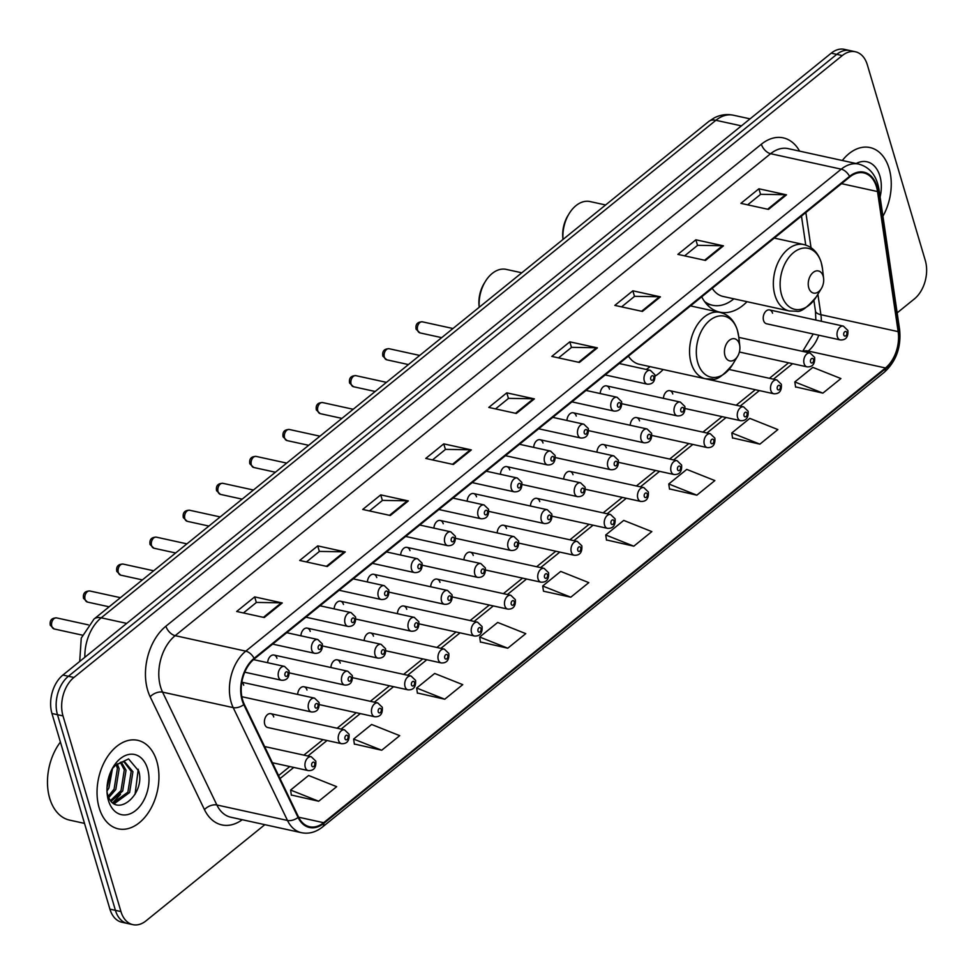 <?xml version="1.0" encoding="UTF-8"?>
<svg xmlns="http://www.w3.org/2000/svg" width="974" height="974" viewBox="0 0 974 974"><rect width="100%" height="100%" fill="white"/><g stroke="black" fill="none" stroke-linecap="round" stroke-linejoin="round"><path stroke-width="1.46" d="M701.706 296.814A50.039 33.226 102.4 0 0 719.737 312.143A50.039 33.226 102.4 0 0 746.985 301.697M655.1 376.11A50.039 33.226 102.4 0 0 663.184 369.511M273.731 716.949A7.086 4.7 102.4 0 0 270.748 713.674A7.086 4.7 102.4 0 0 265.719 716.742A7.086 4.7 102.4 0 0 264.721 724.23A7.086 4.7 102.4 0 0 267.716 727.505L341.509 743.686A7.086 4.7 -77.6 0 1 338.526 740.41A7.086 4.7 -77.6 0 1 339.512 732.911A7.086 4.7 -77.6 0 1 344.54 729.855L349.045 734.213C349.544 740.8 347.024 743.966 341.509 743.686M699.868 377.559A7.086 4.7 102.4 0 0 700.026 377.595L773.819 393.764A7.086 4.7 -77.6 0 1 770.836 390.501A7.086 4.7 -77.6 0 1 771.822 383.001A7.086 4.7 -77.6 0 1 776.85 379.933L781.355 384.292C781.854 390.891 779.334 394.044 773.819 393.764M772.552 313.202A7.086 4.7 102.4 0 0 769.557 309.927A7.086 4.7 102.4 0 0 764.529 312.995A7.086 4.7 102.4 0 0 763.543 320.483A7.086 4.7 102.4 0 0 766.526 323.758L840.331 339.938A7.086 4.7 -77.6 0 1 837.336 336.663A7.086 4.7 -77.6 0 1 838.334 329.163A7.086 4.7 -77.6 0 1 843.362 326.107L847.867 330.466C848.354 337.053 845.846 340.218 840.331 339.938M306.98 690.03A7.086 4.7 102.4 0 0 303.998 686.755A7.086 4.7 102.4 0 0 297.654 694.438M340.243 663.111A7.086 4.7 102.4 0 0 337.248 659.836A7.086 4.7 102.4 0 0 330.904 667.519M373.492 636.192A7.086 4.7 102.4 0 0 370.51 632.93A7.086 4.7 102.4 0 0 364.166 640.6M406.742 609.286A7.086 4.7 102.4 0 0 403.76 606.011A7.086 4.7 102.4 0 0 397.416 613.681M440.005 582.367A7.086 4.7 102.4 0 0 437.022 579.092A7.086 4.7 102.4 0 0 430.678 586.762M473.254 555.448A7.086 4.7 102.4 0 0 470.272 552.173A7.086 4.7 102.4 0 0 463.928 559.855M506.517 528.529A7.086 4.7 102.4 0 0 503.521 525.254A7.086 4.7 102.4 0 0 497.178 532.936M539.766 501.61A7.086 4.7 102.4 0 0 536.784 498.347A7.086 4.7 102.4 0 0 530.44 506.017M573.016 474.703A7.086 4.7 102.4 0 0 570.034 471.428A7.086 4.7 102.4 0 0 563.69 479.098M606.278 447.784A7.086 4.7 102.4 0 0 603.296 444.509A7.086 4.7 102.4 0 0 596.952 452.179M639.528 420.865A7.086 4.7 102.4 0 0 636.546 417.59A7.086 4.7 102.4 0 0 630.202 425.273M672.791 393.946A7.086 4.7 102.4 0 0 669.795 390.671A7.086 4.7 102.4 0 0 663.452 398.354M739.29 340.121A7.086 4.7 102.4 0 0 739.023 339.354M276.969 658.314A7.086 4.7 102.4 0 0 273.986 655.039A7.086 4.7 102.4 0 0 267.643 662.722M310.231 631.396A7.086 4.7 102.4 0 0 307.248 628.12A7.086 4.7 102.4 0 0 300.905 635.803M343.481 604.477A7.086 4.7 102.4 0 0 340.498 601.202A7.086 4.7 102.4 0 0 334.155 608.884M376.743 577.57A7.086 4.7 102.4 0 0 373.748 574.295A7.086 4.7 102.4 0 0 367.405 581.965M409.993 550.651A7.086 4.7 102.4 0 0 407.01 547.376A7.086 4.7 102.4 0 0 400.667 555.046M443.243 523.732A7.086 4.7 102.4 0 0 440.26 520.457A7.086 4.7 102.4 0 0 433.917 528.139M476.505 496.813A7.086 4.7 102.4 0 0 473.522 493.538A7.086 4.7 102.4 0 0 467.179 501.22M509.755 469.894A7.086 4.7 102.4 0 0 506.772 466.619A7.086 4.7 102.4 0 0 500.429 474.301M543.017 442.987A7.086 4.7 102.4 0 0 540.022 439.712A7.086 4.7 102.4 0 0 533.679 447.383M576.267 416.068A7.086 4.7 102.4 0 0 573.284 412.793A7.086 4.7 102.4 0 0 566.941 420.464M609.517 389.15A7.086 4.7 102.4 0 0 606.534 385.874A7.086 4.7 102.4 0 0 600.191 393.557M243.719 685.233A7.086 4.7 102.4 0 0 241.796 682.397M897.151 312.873L914.355 298.945A28.331 18.81 102.4 0 0 925.3 260.508L867.347 64.856A28.331 18.81 102.4 0 0 855.403 51.768L844.361 49.345A28.331 18.81 102.4 0 0 831.236 53.156L62.896 675.055A28.331 18.81 102.4 0 0 51.951 713.492L109.916 909.144A28.331 18.81 102.4 0 0 121.86 922.232L127.375 923.449A28.331 18.81 102.4 0 1 115.431 910.349A28.331 18.81 102.4 0 0 127.375 923.449L132.89 924.655A28.331 18.81 102.4 0 0 146.027 920.844L264.843 824.674M855.403 51.768A28.331 18.81 102.4 0 0 842.266 55.579L73.927 677.466A28.331 18.81 102.4 0 0 62.993 715.902L57.478 714.697L115.431 910.349L57.478 714.697A28.331 18.81 102.4 0 1 68.411 676.26A28.331 18.81 102.4 0 0 57.478 714.697L51.951 713.492M842.266 55.579L836.751 54.361L68.411 676.26L836.751 54.361A28.331 18.81 102.4 0 1 849.888 50.551A28.331 18.81 102.4 0 0 836.751 54.361L831.236 53.156M99.178 807.909A45.315 30.084 102.4 0 0 118.28 828.85A45.315 30.084 102.4 0 0 150.471 809.224A45.315 30.084 102.4 0 0 156.802 761.266A45.315 30.084 102.4 0 0 137.687 740.313A45.315 30.084 102.4 0 0 105.509 759.939A45.315 30.084 102.4 0 0 99.178 807.909A45.315 30.084 102.4 0 0 118.28 828.85A45.315 30.084 102.4 0 0 150.471 809.224A45.315 30.084 102.4 0 0 156.802 761.266A45.315 30.084 102.4 0 0 137.687 740.313A45.315 30.084 102.4 0 0 105.509 759.939A45.315 30.084 102.4 0 0 99.178 807.909M882.919 216.24A45.315 30.084 102.4 0 0 889.116 168.514A45.315 30.084 102.4 0 0 870.013 147.561A45.315 30.084 102.4 0 0 842.315 160.491A45.315 30.084 102.4 0 1 870.013 147.561A45.315 30.084 102.4 0 1 889.116 168.514A45.315 30.084 102.4 0 1 882.919 216.24M242.623 699.953A30.218 20.064 -77.6 0 1 254.287 658.96L849.754 176.988A30.218 20.064 -77.6 0 1 863.755 172.922A30.218 20.064 -77.6 0 1 877.513 191.549L898.15 331.623A30.218 20.064 -77.6 0 1 885.463 367.965L323.648 822.701A30.218 20.064 -77.6 0 1 309.647 826.756A30.218 20.064 -77.6 0 1 298.507 816.979L244.218 704.141A30.218 20.064 -77.6 0 1 242.623 699.953M242.136 700.343A30.973 20.564 102.4 0 0 243.78 704.628L298.068 817.466A30.973 20.564 102.4 0 0 323.843 823.334L885.646 368.61A30.973 20.564 102.4 0 0 898.649 331.355L878.024 191.269A30.973 20.564 102.4 0 0 849.559 176.355L254.104 658.327A30.973 20.564 102.4 0 0 242.136 700.343M747.642 204.844L760.67 194.301L785.555 194.715A7.549 4.346 51 0 1 786.493 194.837L758.904 188.786L740.897 203.359L768.486 209.41L786.493 194.837M760.56 194.386L758.904 188.786M684.612 255.858L697.64 245.314L722.525 245.74A7.549 4.346 51 0 1 723.463 245.85L695.874 239.799L677.867 254.372L705.456 260.423L723.463 245.85M697.53 245.399L695.874 239.799M621.582 306.871L634.61 296.327L659.508 296.753A7.549 4.346 51 0 1 660.433 296.863L632.844 290.812L614.837 305.398L642.426 311.437L660.433 296.863M634.5 296.413L632.844 290.812M558.552 357.884L571.58 347.341L596.478 347.767A7.549 4.346 51 0 1 597.403 347.876L569.814 341.837L551.808 356.411L579.396 362.45L597.403 347.876M571.47 347.426L569.814 341.837M243.415 612.963L256.442 602.419L281.34 602.845A7.549 4.346 51 0 1 282.265 602.955L254.677 596.904L236.67 611.477L264.258 617.528L282.265 602.955M256.332 602.504L254.677 596.904M306.445 561.949L319.472 551.406L344.37 551.832A7.549 4.346 51 0 1 345.295 551.941L317.707 545.89L299.7 560.464L327.288 566.515L345.295 551.941M319.362 551.491L317.707 545.89M369.475 510.936L382.502 500.392L407.388 500.806A7.549 4.346 51 0 1 408.325 500.928L380.737 494.877L362.73 509.451L390.318 515.502L408.325 500.928M382.392 500.478L380.737 494.877M432.505 459.923L445.532 449.379L470.418 449.793A7.549 4.346 51 0 1 471.355 449.915L443.767 443.864L425.76 458.437L453.336 464.488L471.355 449.915M445.422 449.464L443.767 443.864M495.535 408.897L508.55 398.366L533.448 398.78A7.549 4.346 51 0 1 534.373 398.89L506.784 392.851L488.778 407.424L516.366 413.475L534.373 398.89M508.452 398.451L506.784 392.851M62.993 715.902L120.946 911.567A28.331 18.81 102.4 0 0 132.89 924.655M669.491 488.924L696.848 495.169L714.855 480.584L686.767 469.395L668.761 483.968L669.54 489.179M732.521 437.91L759.878 444.144L777.885 429.571L749.797 418.382L731.791 432.955L732.558 438.166M795.551 386.897L822.896 393.131L840.915 378.557L812.827 367.368L794.821 381.942L795.588 387.153M480.413 641.976L507.758 648.209L525.765 633.636L497.69 622.447L479.683 637.02L480.45 642.219M417.383 692.989L444.741 699.222L462.747 684.649L434.66 673.46L416.653 688.034L417.42 693.232M354.353 744.002L381.711 750.236L399.717 735.662L371.63 724.473L353.623 739.047L354.39 744.258M291.336 795.015L318.681 801.249L336.687 786.675L308.6 775.487L290.593 790.06L291.372 795.271M606.473 539.937L633.818 546.183L651.825 531.609L623.737 520.408L605.731 534.982L606.51 540.193M570.788 597.196L588.795 582.622L560.72 571.421L542.701 586.007L543.48 591.206L570.788 597.196L542.701 586.007M507.758 648.209L479.683 637.02M444.741 699.222L416.653 688.034M381.711 750.236L353.623 739.047M318.681 801.249L290.593 790.06M633.818 546.183L605.731 534.982M696.848 495.169L668.761 483.968M759.878 444.144L731.791 432.955M822.896 393.131L794.821 381.942M60.425 742.054A47.215 31.338 102.4 0 0 49.698 798.29A47.215 31.338 102.4 0 0 69.592 820.12L84.507 823.383M112.509 768.449L108.918 787.99L106.97 791.022M111.121 770.933L107.006 787.954M117.257 763.896L119.145 768.681L115.821 789.5L108.845 797.499M116.174 764.736L117.416 768.303L114.092 789.123L108.284 796.245M121.275 762.07L126.036 770.203L122.712 791.01L111.304 801.2M120.313 762.338L124.307 769.825L120.995 790.632L110.671 800.445M112.205 768.766L115.76 765.089L122.687 761.887L124.903 762.058L132.927 771.712L129.615 792.519L114.895 803.246L113.495 803.185M124.039 761.911L131.21 771.335L127.886 792.142L113.069 802.88M115.76 765.089A21.343 14.172 102.4 0 0 112.047 769.07M107.018 792.008A21.343 14.172 102.4 0 0 107.517 794.054C114.482 820.376 145.942 794.93 138.746 771.031L128.58 758.916L114.226 765.747M108.406 800.421A30.791 20.442 102.4 0 0 135.666 810.514A30.791 20.442 102.4 0 0 147.561 768.742A30.791 20.442 102.4 0 0 113.288 766.855A30.791 20.442 102.4 0 0 107.225 794.541A30.791 20.442 102.4 0 0 108.406 800.421M138.259 769.265L135.045 794.358M120.508 794.382L112.838 802.686M521.808 272.793L506.212 269.384A30.218 20.064 102.4 0 0 485.332 281.498L484.127 283.458A25.494 16.923 102.4 0 0 479.111 306.372L479.208 307.273M485.332 281.498A30.218 20.064 102.4 0 0 479.232 307.26M739.376 344.005A11.335 7.524 102.4 0 0 729.343 340.291A11.335 7.524 102.4 0 0 724.973 355.668A11.335 7.524 102.4 0 0 737.574 356.362A11.335 7.524 102.4 0 0 739.814 346.172A11.335 7.524 102.4 0 0 739.376 344.005M646.249 369.438A44.853 29.78 102.4 0 0 650.072 366.638M628.425 356.131A33.993 22.572 102.4 0 0 639.37 364.3L705.48 378.789L712.664 379.069C716.767 380.31 723.39 375.489 732.545 364.629A31.229 20.734 102.4 0 1 697.786 362.718A31.229 20.734 102.4 0 1 709.851 320.349A31.229 20.734 102.4 0 1 737.488 330.588A31.229 20.734 102.4 0 1 738.694 336.554L737.415 330.271C734.347 320.531 728.552 314.565 720.042 312.386A33.993 22.572 102.4 0 0 695.899 327.106A33.993 22.572 102.4 0 0 691.15 363.071A33.993 22.572 102.4 0 0 705.48 378.789M569.12 213.671L567.927 215.631A25.494 16.923 102.4 0 0 562.899 238.557L563.009 239.446A30.218 20.064 102.4 0 1 569.12 213.671A30.218 20.064 102.4 0 1 590.013 201.557L605.609 204.966M823.176 276.178A11.335 7.524 102.4 0 0 813.144 272.464A11.335 7.524 102.4 0 0 808.761 287.841A11.335 7.524 102.4 0 0 821.374 288.535A11.335 7.524 102.4 0 0 823.602 278.345A11.335 7.524 102.4 0 0 823.176 276.178M706.016 303.413A44.853 29.78 102.4 0 0 709.803 304.655L712.566 305.264A44.853 29.78 102.4 0 0 733.872 298.811M704.592 301.563A44.853 29.78 102.4 0 0 712.566 305.264M712.225 288.304A33.993 22.572 102.4 0 0 723.171 296.473L789.281 310.962L796.452 311.242C800.555 312.484 807.19 307.674 816.334 296.802A31.229 20.734 102.4 0 1 781.586 294.891A31.229 20.734 102.4 0 1 793.64 252.522A31.229 20.734 102.4 0 1 821.289 262.761A31.229 20.734 102.4 0 1 822.494 268.739L821.216 262.444C818.148 252.704 812.353 246.739 803.83 244.559A33.993 22.572 102.4 0 0 779.699 259.279A33.993 22.572 102.4 0 0 774.951 295.244A33.993 22.572 102.4 0 0 789.281 310.962M880.094 197.004A30.791 20.442 102.4 0 0 879.875 175.99A30.791 20.442 102.4 0 0 856.17 163.535M741.384 125.877L715.878 120.289A18.883 10.86 -129 0 0 708.707 121.519L714.234 117.891C720.37 114.737 726.75 113.848 733.385 115.212A37.767 25.081 102.4 0 0 715.878 120.289L101.211 617.808A37.767 25.081 102.4 0 0 84.848 657.28M126.717 623.397L101.211 617.808A18.883 10.86 -129 0 0 94.04 619.038L708.707 121.519M109.916 909.144L120.946 911.567M62.896 675.055L73.927 677.466M242.258 819.718A47.215 31.338 -77.6 0 1 204.467 809.638L150.179 696.8A47.215 31.338 -77.6 0 1 165.909 626.197L761.364 144.225A9.448 5.43 -129 0 0 770.617 153.697L175.162 635.657A37.767 25.081 102.4 0 0 160.576 686.914A37.767 25.081 102.4 0 0 162.573 692.137L216.861 804.974A37.767 25.081 102.4 0 0 230.777 817.21L301.404 832.685A37.767 25.081 -77.6 0 1 287.488 820.461A9.448 5.381 -25.7 0 0 298.068 817.466M761.364 144.225A47.215 31.338 -77.6 0 1 799.605 151.128M788.124 148.62A37.767 25.081 102.4 0 0 770.617 153.697L841.244 169.172A37.767 25.081 -77.6 0 1 858.751 164.095L788.124 148.62M204.467 809.638A9.448 5.381 154.3 0 1 216.861 804.974L287.488 820.461L233.2 707.623A37.767 25.081 -77.6 0 1 231.191 702.388A37.767 25.081 -77.6 0 1 245.777 651.143A9.448 5.43 51 0 1 254.104 658.327M243.78 704.628A9.448 5.381 -25.7 0 1 233.2 707.623L162.573 692.137A9.448 5.381 154.3 0 0 150.179 696.8M301.404 832.685C308.831 834.158 315.856 832.259 322.504 826.999A9.448 5.43 -129 0 0 323.843 823.334M885.646 368.61A9.448 5.43 51 0 1 884.307 372.263C896.25 361.293 901.352 347.024 899.599 329.48L878.974 189.394C876.6 175.612 869.867 167.187 858.751 164.095M898.649 331.355A9.448 3.494 -8.4 0 0 899.599 329.48M878.024 191.269A9.448 3.494 -8.4 0 0 878.974 189.394M849.559 176.355A9.448 5.43 -129 0 0 841.244 169.172L245.777 651.143L175.162 635.657A9.448 5.43 -129 0 1 165.909 626.197M885.463 367.965L808.213 351.042A30.218 20.064 102.4 0 0 818.757 335.214M821.301 321.262A30.218 20.064 102.4 0 0 820.899 314.699L817.892 294.258M898.15 331.623L820.899 314.699A16.996 6.294 171.6 0 1 815.457 311.047L813.887 300.357M877.513 191.549L841.512 183.66M811.025 247.664L805.851 212.515M323.648 822.701L298.616 817.21M280.025 778.555L293.771 767.427M307.869 756.019L327.033 740.508M341.131 729.1L360.283 713.589M374.381 702.181L393.545 686.682M407.631 675.274L426.795 659.763M440.893 648.355L460.045 632.844M474.143 621.436L493.307 605.925M507.393 594.517L526.557 579.006M540.655 567.598L559.807 552.1M573.905 540.692L593.069 525.181M607.167 513.773L626.319 498.262M640.417 486.854L659.581 471.343M673.667 459.935L692.831 444.424M706.929 433.016L726.08 417.517M740.179 406.109L759.343 390.598M773.441 379.19L792.592 363.679M806.691 352.271L808.213 351.042A16.996 9.777 -129 0 0 802.88 351.431M533.448 398.78L515.526 413.28M470.418 449.793L452.496 464.306M407.388 500.806L389.478 515.319M344.37 551.832L326.448 566.332M281.34 602.845L263.418 617.346M596.478 347.767L578.556 362.267M659.508 296.753L641.586 311.254M722.525 245.74L704.616 260.241M785.555 194.715L767.634 209.227M706.807 304.326A45.267 30.06 102.4 0 0 708.67 304.448L706.881 304.412M51.805 626.355A5.661 3.762 102.4 0 0 54.191 628.973L50.283 625.271C49.54 620.353 51.659 617.906 56.626 617.906A5.661 3.762 102.4 0 0 52.596 620.365A5.661 3.762 102.4 0 0 51.805 626.355M244.754 672.194L281.486 680.254A7.086 4.7 -77.6 0 1 278.503 676.979A7.086 4.7 -77.6 0 1 279.489 669.479A7.086 4.7 -77.6 0 1 284.518 666.411L253.508 659.617M284.956 675.299A2.362 1.571 102.4 0 0 287.038 676.078A2.362 1.571 102.4 0 0 287.951 672.876A2.362 1.571 102.4 0 0 285.869 672.097A2.362 1.571 102.4 0 0 284.956 675.299M85.067 599.436A5.661 3.762 102.4 0 0 87.453 602.066L83.533 598.353C82.802 593.434 84.908 590.987 89.876 590.999A5.661 3.762 102.4 0 0 85.858 593.446A5.661 3.762 102.4 0 0 85.067 599.436M272.635 644.106L314.748 653.335A7.086 4.7 -77.6 0 1 311.753 650.06A7.086 4.7 -77.6 0 1 312.751 642.56A7.086 4.7 -77.6 0 1 317.78 639.504L286.733 632.698M318.206 648.392A2.362 1.571 102.4 0 0 320.3 649.159A2.362 1.571 102.4 0 0 321.213 645.957A2.362 1.571 102.4 0 0 319.119 645.178A2.362 1.571 102.4 0 0 318.206 648.392M118.317 572.529A5.661 3.762 102.4 0 0 120.703 575.147L116.795 571.434C116.052 566.515 118.171 564.068 123.126 564.08A5.661 3.762 102.4 0 0 119.108 566.527A5.661 3.762 102.4 0 0 118.317 572.529M305.897 617.187L347.998 626.416A7.086 4.7 -77.6 0 1 345.015 623.141A7.086 4.7 -77.6 0 1 346.001 615.653A7.086 4.7 -77.6 0 1 351.03 612.585L319.983 605.779M351.468 621.473A2.362 1.571 102.4 0 0 353.55 622.24A2.362 1.571 102.4 0 0 354.463 619.038A2.362 1.571 102.4 0 0 352.369 618.271A2.362 1.571 102.4 0 0 351.468 621.473M151.567 545.61A5.661 3.762 102.4 0 0 153.965 548.228L150.045 544.515C149.314 539.608 151.42 537.149 156.388 537.161A5.661 3.762 102.4 0 0 152.358 539.608A5.661 3.762 102.4 0 0 151.567 545.61M339.147 590.268L381.248 599.497A7.086 4.7 -77.6 0 1 378.265 596.222A7.086 4.7 -77.6 0 1 379.251 588.734A7.086 4.7 -77.6 0 1 384.292 585.666L353.245 578.86M384.718 594.554A2.362 1.571 102.4 0 0 386.812 595.333A2.362 1.571 102.4 0 0 387.713 592.119A2.362 1.571 102.4 0 0 385.631 591.352A2.362 1.571 102.4 0 0 384.718 594.554M184.829 518.692A5.661 3.762 102.4 0 0 187.215 521.309L183.307 517.608C182.564 512.689 184.683 510.23 189.638 510.242A5.661 3.762 102.4 0 0 185.62 512.701A5.661 3.762 102.4 0 0 184.829 518.692M372.397 563.349L414.51 572.578A7.086 4.7 -77.6 0 1 411.527 569.315A7.086 4.7 -77.6 0 1 412.513 561.815A7.086 4.7 -77.6 0 1 417.542 558.747L386.495 551.941M417.968 567.635A2.362 1.571 102.4 0 0 420.062 568.414A2.362 1.571 102.4 0 0 420.975 565.212A2.362 1.571 102.4 0 0 418.881 564.433A2.362 1.571 102.4 0 0 417.968 567.635M218.079 491.773A5.661 3.762 102.4 0 0 220.465 494.39L216.557 490.689C215.814 485.77 217.933 483.323 222.9 483.323A5.661 3.762 102.4 0 0 218.87 485.783A5.661 3.762 102.4 0 0 218.079 491.773M405.659 536.443L447.76 545.671A7.086 4.7 -77.6 0 1 444.777 542.396A7.086 4.7 -77.6 0 1 445.763 534.896A7.086 4.7 -77.6 0 1 450.792 531.828L419.757 525.023M451.23 540.716A2.362 1.571 102.4 0 0 453.312 541.495A2.362 1.571 102.4 0 0 454.225 538.293A2.362 1.571 102.4 0 0 452.143 537.514A2.362 1.571 102.4 0 0 451.23 540.716M251.341 464.854A5.661 3.762 102.4 0 0 253.727 467.483L249.807 463.77C249.076 458.851 251.182 456.404 256.15 456.416A5.661 3.762 102.4 0 0 252.132 458.864A5.661 3.762 102.4 0 0 251.341 464.854M438.909 509.524L481.022 518.752A7.086 4.7 -77.6 0 1 478.027 515.477A7.086 4.7 -77.6 0 1 479.025 507.978A7.086 4.7 -77.6 0 1 484.054 504.922L453.007 498.116M484.48 513.809A2.362 1.571 102.4 0 0 486.574 514.576A2.362 1.571 102.4 0 0 487.487 511.374A2.362 1.571 102.4 0 0 485.393 510.595A2.362 1.571 102.4 0 0 484.48 513.809M284.591 437.947A5.661 3.762 102.4 0 0 286.977 440.565L283.069 436.851C282.326 431.932 284.445 429.485 289.4 429.497A5.661 3.762 102.4 0 0 285.382 431.945A5.661 3.762 102.4 0 0 284.591 437.947M472.171 482.605L514.272 491.833A7.086 4.7 -77.6 0 1 511.289 488.558A7.086 4.7 -77.6 0 1 512.275 481.071A7.086 4.7 -77.6 0 1 517.304 478.003L486.257 471.197M517.73 486.89A2.362 1.571 102.4 0 0 519.824 487.657A2.362 1.571 102.4 0 0 520.737 484.455A2.362 1.571 102.4 0 0 518.643 483.688A2.362 1.571 102.4 0 0 517.73 486.89M317.841 411.028A5.661 3.762 102.4 0 0 320.239 413.646L316.319 409.932C315.588 405.026 317.694 402.566 322.662 402.579A5.661 3.762 102.4 0 0 318.632 405.026A5.661 3.762 102.4 0 0 317.841 411.028M505.421 455.686L547.522 464.915A7.086 4.7 -77.6 0 1 544.539 461.639A7.086 4.7 -77.6 0 1 545.525 454.152A7.086 4.7 -77.6 0 1 550.553 451.084L519.519 444.278M550.992 459.972A2.362 1.571 102.4 0 0 553.086 460.751A2.362 1.571 102.4 0 0 553.987 457.537A2.362 1.571 102.4 0 0 551.905 456.769A2.362 1.571 102.4 0 0 550.992 459.972M351.103 384.109A5.661 3.762 102.4 0 0 353.489 386.727L349.569 383.026C348.838 378.107 350.944 375.647 355.912 375.66A5.661 3.762 102.4 0 0 351.894 378.119A5.661 3.762 102.4 0 0 351.103 384.109M538.671 428.767L580.784 437.996A7.086 4.7 -77.6 0 1 577.801 434.733A7.086 4.7 -77.6 0 1 578.787 427.233A7.086 4.7 -77.6 0 1 583.816 424.165L552.769 417.359M584.242 433.053A2.362 1.571 102.4 0 0 586.336 433.832A2.362 1.571 102.4 0 0 587.249 430.63A2.362 1.571 102.4 0 0 585.155 429.851A2.362 1.571 102.4 0 0 584.242 433.053M384.353 357.19A5.661 3.762 102.4 0 0 386.739 359.808L382.831 356.107C382.088 351.188 384.206 348.741 389.174 348.741A5.661 3.762 102.4 0 0 385.144 351.2A5.661 3.762 102.4 0 0 384.353 357.19M571.933 401.86L614.034 411.089A7.086 4.7 -77.6 0 1 611.051 407.814A7.086 4.7 -77.6 0 1 612.037 400.314A7.086 4.7 -77.6 0 1 617.066 397.246L586.031 390.44M617.504 406.134A2.362 1.571 102.4 0 0 619.586 406.913A2.362 1.571 102.4 0 0 620.499 403.711A2.362 1.571 102.4 0 0 618.417 402.932A2.362 1.571 102.4 0 0 617.504 406.134M417.603 330.271A5.661 3.762 102.4 0 0 420.001 332.901L416.081 329.188C415.35 324.269 417.456 321.822 422.424 321.834A5.661 3.762 102.4 0 0 418.406 324.281A5.661 3.762 102.4 0 0 417.603 330.271M605.183 374.941L647.296 384.17A7.086 4.7 -77.6 0 1 644.301 380.895A7.086 4.7 -77.6 0 1 645.299 373.395A7.086 4.7 -77.6 0 1 650.328 370.339L619.281 363.533M650.754 379.227A2.362 1.571 102.4 0 0 652.848 379.994A2.362 1.571 102.4 0 0 653.761 376.792A2.362 1.571 102.4 0 0 651.667 376.013A2.362 1.571 102.4 0 0 650.754 379.227M308.514 708.695A7.086 4.7 -77.6 0 1 309.501 701.195A7.086 4.7 -77.6 0 1 314.529 698.127L319.046 702.498C319.533 709.084 317.013 712.25 311.497 711.97A7.086 4.7 -77.6 0 1 308.514 708.695M317.962 704.592A2.362 1.571 102.4 0 0 315.868 703.812A2.362 1.571 102.4 0 0 314.967 707.014A2.362 1.571 102.4 0 0 317.049 707.794A2.362 1.571 102.4 0 0 317.962 704.592M341.764 681.776A7.086 4.7 -77.6 0 1 342.751 674.288A7.086 4.7 -77.6 0 1 347.791 671.22L352.296 675.579C352.783 682.177 350.275 685.331 344.747 685.051A7.086 4.7 -77.6 0 1 341.764 681.776M351.212 677.673A2.362 1.571 102.4 0 0 349.13 676.906A2.362 1.571 102.4 0 0 348.217 680.108A2.362 1.571 102.4 0 0 350.311 680.875A2.362 1.571 102.4 0 0 351.212 677.673M375.027 654.857A7.086 4.7 -77.6 0 1 376.013 647.369A7.086 4.7 -77.6 0 1 381.041 644.301L385.546 648.66C386.045 655.259 383.525 658.412 378.009 658.132A7.086 4.7 -77.6 0 1 375.027 654.857M384.474 650.754A2.362 1.571 102.4 0 0 382.38 649.987A2.362 1.571 102.4 0 0 381.467 653.189A2.362 1.571 102.4 0 0 383.561 653.956A2.362 1.571 102.4 0 0 384.474 650.754M408.276 627.95A7.086 4.7 -77.6 0 1 409.263 620.45A7.086 4.7 -77.6 0 1 414.291 617.382L418.808 621.741C419.295 628.34 416.775 631.493 411.259 631.213A7.086 4.7 -77.6 0 1 408.276 627.95M417.724 623.847A2.362 1.571 102.4 0 0 415.642 623.068A2.362 1.571 102.4 0 0 414.729 626.27A2.362 1.571 102.4 0 0 416.811 627.049A2.362 1.571 102.4 0 0 417.724 623.847M441.526 601.031A7.086 4.7 -77.6 0 1 442.525 593.531A7.086 4.7 -77.6 0 1 447.553 590.463L452.058 594.834C452.545 601.421 450.037 604.586 444.521 604.306A7.086 4.7 -77.6 0 1 441.526 601.031M450.986 596.928A2.362 1.571 102.4 0 0 448.892 596.149A2.362 1.571 102.4 0 0 447.979 599.351A2.362 1.571 102.4 0 0 450.073 600.13A2.362 1.571 102.4 0 0 450.986 596.928M474.788 574.112A7.086 4.7 -77.6 0 1 475.775 566.612A7.086 4.7 -77.6 0 1 480.803 563.544L485.32 567.915C485.807 574.502 483.287 577.667 477.771 577.387A7.086 4.7 -77.6 0 1 474.788 574.112M484.236 570.009A2.362 1.571 102.4 0 0 482.142 569.23A2.362 1.571 102.4 0 0 481.241 572.432A2.362 1.571 102.4 0 0 483.323 573.211A2.362 1.571 102.4 0 0 484.236 570.009M508.038 547.193A7.086 4.7 -77.6 0 1 509.025 539.706A7.086 4.7 -77.6 0 1 514.053 536.637L518.57 540.996C519.057 547.595 516.549 550.748 511.021 550.468A7.086 4.7 -77.6 0 1 508.038 547.193M517.486 543.09A2.362 1.571 102.4 0 0 515.404 542.323A2.362 1.571 102.4 0 0 514.491 545.525A2.362 1.571 102.4 0 0 516.585 546.292A2.362 1.571 102.4 0 0 517.486 543.09M541.301 520.274A7.086 4.7 -77.6 0 1 542.287 512.787A7.086 4.7 -77.6 0 1 547.315 509.719L551.82 514.077C552.307 520.676 549.799 523.829 544.283 523.549A7.086 4.7 -77.6 0 1 541.301 520.274M550.748 516.171A2.362 1.571 102.4 0 0 548.654 515.404A2.362 1.571 102.4 0 0 547.741 518.606A2.362 1.571 102.4 0 0 549.835 519.373A2.362 1.571 102.4 0 0 550.748 516.171M574.55 493.368A7.086 4.7 -77.6 0 1 575.537 485.868A7.086 4.7 -77.6 0 1 580.565 482.8L585.082 487.158C585.569 493.757 583.049 496.91 577.533 496.63A7.086 4.7 -77.6 0 1 574.55 493.368M583.998 489.265A2.362 1.571 102.4 0 0 581.916 488.485A2.362 1.571 102.4 0 0 581.003 491.687A2.362 1.571 102.4 0 0 583.085 492.467A2.362 1.571 102.4 0 0 583.998 489.265M607.8 466.449A7.086 4.7 -77.6 0 1 608.799 458.949A7.086 4.7 -77.6 0 1 613.827 455.881L618.332 460.252C618.819 466.838 616.311 470.004 610.795 469.724A7.086 4.7 -77.6 0 1 607.8 466.449M617.26 462.346A2.362 1.571 102.4 0 0 615.166 461.566A2.362 1.571 102.4 0 0 614.253 464.768A2.362 1.571 102.4 0 0 616.347 465.548A2.362 1.571 102.4 0 0 617.26 462.346M641.062 439.53A7.086 4.7 -77.6 0 1 642.049 432.03A7.086 4.7 -77.6 0 1 647.077 428.962L651.594 433.333C652.081 439.919 649.561 443.085 644.045 442.805A7.086 4.7 -77.6 0 1 641.062 439.53M650.51 435.427A2.362 1.571 102.4 0 0 648.416 434.648A2.362 1.571 102.4 0 0 647.503 437.85A2.362 1.571 102.4 0 0 649.597 438.629A2.362 1.571 102.4 0 0 650.51 435.427M674.312 412.611A7.086 4.7 -77.6 0 1 675.299 405.123A7.086 4.7 -77.6 0 1 680.327 402.055L684.844 406.414C685.331 413.013 682.823 416.166 677.295 415.886A7.086 4.7 -77.6 0 1 674.312 412.611M683.76 408.508A2.362 1.571 102.4 0 0 681.678 407.741A2.362 1.571 102.4 0 0 680.765 410.943A2.362 1.571 102.4 0 0 682.847 411.71A2.362 1.571 102.4 0 0 683.76 408.508M305.264 767.329A7.086 4.7 -77.6 0 1 306.25 759.83A7.086 4.7 -77.6 0 1 311.29 756.761L315.795 761.132C316.282 767.719 313.774 770.884 308.247 770.604A7.086 4.7 -77.6 0 1 305.264 767.329M314.724 763.226A2.362 1.571 102.4 0 0 312.63 762.447A2.362 1.571 102.4 0 0 311.717 765.649A2.362 1.571 102.4 0 0 313.811 766.428A2.362 1.571 102.4 0 0 314.724 763.226M347.974 736.307A2.362 1.571 102.4 0 0 345.88 735.54A2.362 1.571 102.4 0 0 344.966 738.742A2.362 1.571 102.4 0 0 347.061 739.51A2.362 1.571 102.4 0 0 347.974 736.307M371.776 713.492A7.086 4.7 -77.6 0 1 372.762 706.004A7.086 4.7 -77.6 0 1 377.79 702.936L382.307 707.294C382.794 713.893 380.274 717.047 374.759 716.767A7.086 4.7 -77.6 0 1 371.776 713.492M381.224 709.389A2.362 1.571 102.4 0 0 379.142 708.622A2.362 1.571 102.4 0 0 378.229 711.824A2.362 1.571 102.4 0 0 380.31 712.591A2.362 1.571 102.4 0 0 381.224 709.389M405.026 686.573A7.086 4.7 -77.6 0 1 406.024 679.085A7.086 4.7 -77.6 0 1 411.052 676.017L415.557 680.376C416.044 686.974 413.536 690.128 408.021 689.848A7.086 4.7 -77.6 0 1 405.026 686.573M414.486 682.47A2.362 1.571 102.4 0 0 412.392 681.703A2.362 1.571 102.4 0 0 411.478 684.905A2.362 1.571 102.4 0 0 413.573 685.684A2.362 1.571 102.4 0 0 414.486 682.47M438.288 659.666A7.086 4.7 -77.6 0 1 439.274 652.166A7.086 4.7 -77.6 0 1 444.302 649.098L448.819 653.457C449.306 660.055 446.786 663.209 441.271 662.941A7.086 4.7 -77.6 0 1 438.288 659.666M447.736 655.563A2.362 1.571 102.4 0 0 445.642 654.784A2.362 1.571 102.4 0 0 444.741 657.986A2.362 1.571 102.4 0 0 446.822 658.765A2.362 1.571 102.4 0 0 447.736 655.563M471.538 632.747A7.086 4.7 -77.6 0 1 472.524 625.247A7.086 4.7 -77.6 0 1 477.552 622.179L482.069 626.55C482.556 633.137 480.048 636.302 474.521 636.022A7.086 4.7 -77.6 0 1 471.538 632.747M480.986 628.644A2.362 1.571 102.4 0 0 478.904 627.865A2.362 1.571 102.4 0 0 477.991 631.067A2.362 1.571 102.4 0 0 480.085 631.846A2.362 1.571 102.4 0 0 480.986 628.644M504.8 605.828A7.086 4.7 -77.6 0 1 505.786 598.328A7.086 4.7 -77.6 0 1 510.814 595.272L515.319 599.631C515.818 606.218 513.298 609.383 507.783 609.103A7.086 4.7 -77.6 0 1 504.8 605.828M514.248 601.725A2.362 1.571 102.4 0 0 512.154 600.958A2.362 1.571 102.4 0 0 511.24 604.16A2.362 1.571 102.4 0 0 513.335 604.927A2.362 1.571 102.4 0 0 514.248 601.725M538.05 578.909A7.086 4.7 -77.6 0 1 539.036 571.421A7.086 4.7 -77.6 0 1 544.064 568.353L548.581 572.712C549.068 579.311 546.548 582.464 541.033 582.184A7.086 4.7 -77.6 0 1 538.05 578.909M547.498 574.806A2.362 1.571 102.4 0 0 545.416 574.039A2.362 1.571 102.4 0 0 544.503 577.241A2.362 1.571 102.4 0 0 546.584 578.008A2.362 1.571 102.4 0 0 547.498 574.806M571.3 551.99A7.086 4.7 -77.6 0 1 572.298 544.503A7.086 4.7 -77.6 0 1 577.326 541.434L581.831 545.793C582.318 552.392 579.81 555.545 574.295 555.265A7.086 4.7 -77.6 0 1 571.3 551.99M580.76 547.887A2.362 1.571 102.4 0 0 578.666 547.12A2.362 1.571 102.4 0 0 577.752 550.322A2.362 1.571 102.4 0 0 579.847 551.101A2.362 1.571 102.4 0 0 580.76 547.887M604.562 525.083A7.086 4.7 -77.6 0 1 605.548 517.584A7.086 4.7 -77.6 0 1 610.576 514.516L615.093 518.874C615.58 525.473 613.06 528.626 607.545 528.358A7.086 4.7 -77.6 0 1 604.562 525.083M614.01 520.98A2.362 1.571 102.4 0 0 611.916 520.201A2.362 1.571 102.4 0 0 611.002 523.403A2.362 1.571 102.4 0 0 613.096 524.182A2.362 1.571 102.4 0 0 614.01 520.98M637.812 498.164A7.086 4.7 -77.6 0 1 638.798 490.665A7.086 4.7 -77.6 0 1 643.826 487.597L648.343 491.967C648.83 498.554 646.322 501.72 640.795 501.44A7.086 4.7 -77.6 0 1 637.812 498.164M647.26 494.062A2.362 1.571 102.4 0 0 645.178 493.282A2.362 1.571 102.4 0 0 644.264 496.484A2.362 1.571 102.4 0 0 646.346 497.264A2.362 1.571 102.4 0 0 647.26 494.062M671.062 471.246A7.086 4.7 -77.6 0 1 672.06 463.746A7.086 4.7 -77.6 0 1 677.088 460.69L681.593 465.048C682.08 471.635 679.572 474.801 674.057 474.521A7.086 4.7 -77.6 0 1 671.062 471.246M680.522 467.143A2.362 1.571 102.4 0 0 678.428 466.376A2.362 1.571 102.4 0 0 677.514 469.578A2.362 1.571 102.4 0 0 679.609 470.345A2.362 1.571 102.4 0 0 680.522 467.143M704.324 444.327A7.086 4.7 -77.6 0 1 705.31 436.839A7.086 4.7 -77.6 0 1 710.338 433.771L714.855 438.13C715.342 444.728 712.822 447.882 707.307 447.602A7.086 4.7 -77.6 0 1 704.324 444.327M713.772 440.224A2.362 1.571 102.4 0 0 711.69 439.457A2.362 1.571 102.4 0 0 710.776 442.659A2.362 1.571 102.4 0 0 712.858 443.426A2.362 1.571 102.4 0 0 713.772 440.224M737.574 417.408A7.086 4.7 -77.6 0 1 738.572 409.92A7.086 4.7 -77.6 0 1 743.6 406.852L748.105 411.211C748.592 417.809 746.084 420.963 740.569 420.683A7.086 4.7 -77.6 0 1 737.574 417.408M747.034 413.305A2.362 1.571 102.4 0 0 744.94 412.538A2.362 1.571 102.4 0 0 744.026 415.74A2.362 1.571 102.4 0 0 746.121 416.519A2.362 1.571 102.4 0 0 747.034 413.305M780.284 386.398A2.362 1.571 102.4 0 0 778.189 385.619A2.362 1.571 102.4 0 0 777.276 388.821A2.362 1.571 102.4 0 0 779.37 389.6A2.362 1.571 102.4 0 0 780.284 386.398M804.086 363.582A7.086 4.7 -77.6 0 1 805.072 356.082A7.086 4.7 -77.6 0 1 810.1 353.014L814.617 357.385C815.104 363.972 812.584 367.137 807.069 366.857A7.086 4.7 -77.6 0 1 804.086 363.582M813.534 359.479A2.362 1.571 102.4 0 0 811.452 358.7A2.362 1.571 102.4 0 0 810.538 361.902A2.362 1.571 102.4 0 0 812.62 362.681A2.362 1.571 102.4 0 0 813.534 359.479M846.796 332.56A2.362 1.571 102.4 0 0 844.702 331.793A2.362 1.571 102.4 0 0 843.788 334.995A2.362 1.571 102.4 0 0 845.882 335.762A2.362 1.571 102.4 0 0 846.796 332.56M79.71 661.443L81.256 638.116L94.04 619.038M733.385 115.212L750.053 118.865M322.504 826.999L884.307 372.263M278.601 775.596L289.777 766.55M303.864 755.142L323.027 739.631M337.126 728.223L356.277 712.712M370.376 701.304L389.539 685.806M403.638 674.385L422.789 658.887M436.888 647.479L456.051 631.968M470.138 620.56L489.301 605.049M503.4 593.641L522.551 578.13M536.65 566.722L555.813 551.223M569.912 539.803L589.063 524.304M603.162 512.896L622.325 497.385M636.412 485.977L655.575 470.466M669.674 459.058L688.825 443.547M702.924 432.139L722.087 416.641M736.174 405.221L755.337 389.722M769.436 378.314L788.587 362.803M802.649 351.383L813.229 333.997M815.859 320.069L815.457 311.047M805.741 245.071L801.468 216.058M690.481 305.897L720.042 312.386M739.814 346.172L738.694 336.554M737.574 356.362L732.545 364.629M774.269 238.082L803.83 244.559M823.602 278.345L822.494 268.739M821.374 288.535L816.334 296.802M54.191 628.973L82.352 635.145M281.486 680.254C287.001 680.534 289.522 677.368 289.035 670.782L284.518 666.411M56.626 617.906L88.317 624.858M87.453 602.066L109.137 606.814M314.748 653.335C320.263 653.615 322.771 650.449 322.284 643.863L317.78 639.504M89.876 590.999L120.411 597.683M120.703 575.147L142.387 579.895M347.998 626.416C353.513 626.696 356.034 623.543 355.547 616.944L351.03 612.585M123.126 564.08L153.673 570.776M153.965 548.228L175.649 552.976M381.248 599.497C386.775 599.777 389.283 596.624 388.796 590.025L384.292 585.666M156.388 537.161L186.923 543.857M187.215 521.309L208.899 526.07M414.51 572.578C420.025 572.858 422.546 569.705 422.046 563.106L417.542 558.747M189.638 510.242L220.173 516.938M220.465 494.39L242.161 499.151M447.76 545.671C453.275 545.951 455.795 542.786 455.308 536.199L450.792 531.828M222.9 483.323L253.435 490.019M253.727 467.483L275.411 472.232M481.022 518.752C486.537 519.032 489.045 515.867 488.558 509.28L484.054 504.922M256.15 456.416L286.685 463.1M286.977 440.565L308.661 445.313M514.272 491.833C519.787 492.113 522.308 488.96 521.821 482.361L517.304 478.003M289.4 429.497L319.947 436.194M320.239 413.646L341.923 418.394M547.522 464.915C553.049 465.195 555.557 462.041 555.07 455.442L550.553 451.084M322.662 402.579L353.197 409.275M353.489 386.727L375.173 391.487M580.784 437.996C586.299 438.276 588.807 435.122 588.32 428.523L583.816 424.165M355.912 375.66L386.447 382.356M386.739 359.808L408.435 364.568M614.034 411.089C619.549 411.369 622.069 408.203 621.582 401.617L617.066 397.246M389.174 348.741L419.709 355.437M420.001 332.901L441.685 337.649M647.296 384.17C652.811 384.45 655.319 381.284 654.832 374.698L650.328 370.339M422.424 321.834L452.959 328.518M241.832 682.202L314.529 698.127M241.832 696.702L311.497 711.97M273.986 655.039L347.791 671.22M289.339 672.9L344.747 685.051M307.248 628.12L381.041 644.301M322.589 645.981L378.009 658.132M340.498 601.202L414.291 617.382M355.851 619.074L411.259 631.213M373.748 574.295L447.553 590.463M389.101 592.155L444.521 604.306M407.01 547.376L480.803 563.544M422.363 565.237L477.771 577.387M440.26 520.457L514.053 536.637M455.613 538.318L511.021 550.468M473.522 493.538L547.315 509.719M488.863 511.399L544.283 523.549M506.772 466.619L580.565 482.8M522.125 484.492L577.533 496.63M540.022 439.712L613.827 455.881M555.375 457.573L610.795 469.724M573.284 412.793L647.077 428.962M588.625 430.654L644.045 442.805M606.534 385.874L680.327 402.055M621.887 403.735L677.295 415.886M264.611 746.534L311.29 756.761M272.416 762.739L308.247 770.604M270.748 713.674L344.54 729.855M303.998 686.755L377.79 702.936M319.35 704.616L374.759 716.767M337.248 659.836L411.052 676.017M352.6 677.709L408.021 689.848M370.51 632.93L444.302 649.098M385.862 650.79L441.271 662.941M403.76 606.011L477.552 622.179M419.112 623.871L474.521 636.022M437.022 579.092L510.814 595.272M452.362 596.952L507.783 609.103M470.272 552.173L544.064 568.353M485.624 570.034L541.033 582.184M503.521 525.254L577.326 541.434M518.874 543.127L574.295 555.265M536.784 498.347L610.576 514.516M552.124 516.208L607.545 528.358M570.034 471.428L643.826 487.597M585.386 489.289L640.795 501.44M603.296 444.509L677.088 460.69M618.636 462.37L674.057 474.521M636.546 417.59L710.338 433.771M651.898 435.451L707.307 447.602M669.795 390.671L743.6 406.852M685.148 408.544L740.569 420.683M729.051 369.463L776.85 379.933M738.791 337.381L810.1 353.014M739.388 352.016L807.069 366.857M769.557 309.927L843.362 326.107"/></g></svg>
